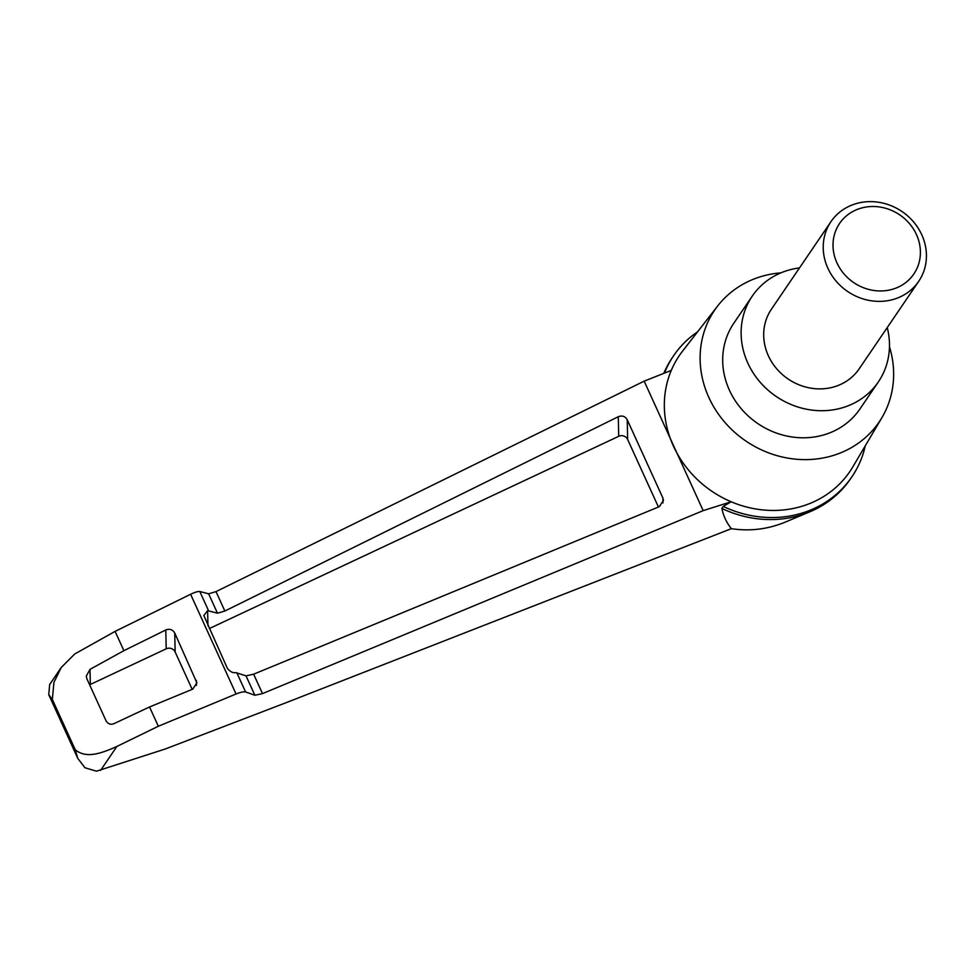 <?xml version="1.0" encoding="UTF-8"?>
<svg xmlns="http://www.w3.org/2000/svg" width="975" height="975" viewBox="0 0 975 975"><rect width="100%" height="100%" fill="white"/><g stroke="black" fill="none" stroke-linecap="round" stroke-linejoin="round"><path stroke-width="1.46" d="M865.325 445.721L863.667 452.059A107.75 98.195 -145.8 0 1 851.87 476.836L850.517 478.847A107.75 98.195 -145.8 0 1 809.957 511.753L785.314 522.1C767.861 529.279 749.885 531.472 731.372 528.669L287.503 702.146L165.348 748.971L96.464 771.201L84.935 767.739L77.829 758.465L75.221 749.678C85.763 758.66 100.23 753.955 116.89 746.436L158.328 726.265L236.048 693.993C240.557 692.201 243.738 691.519 245.59 691.945L254.865 695.248L246.029 675.858L235.865 672.628C232.854 673.152 230.002 671.678 227.309 668.216L203.848 615.518L207.614 610.63L217.474 613.202L208.638 593.812L199.814 591.52C198.059 591.277 194.976 592.191 190.6 594.275L115.099 631.386L74.746 653.969L61.279 667.448L53.93 682.39L52.345 699.477L75.221 749.678M663.792 373.364A107.75 98.195 -145.8 0 1 672.323 357.654L673.676 355.643A107.75 98.195 -145.8 0 1 692.396 335.583L697.686 331.695M809.957 511.753A107.75 98.195 -145.8 0 1 721.866 508.438C723.365 515.885 726.533 522.624 731.372 528.669M254.865 695.248L262.494 693.603L703.17 510.632L670.337 438.579A103.106 93.966 -145.8 0 1 671.287 370.39L644.17 381.152L216.011 591.606L208.638 593.812M703.17 510.632L731.165 501.772A103.106 93.966 -145.8 0 1 677.003 453.204A103.106 93.966 -145.8 0 1 670.337 438.579L644.17 381.152M217.474 613.202L224.859 611.033L618.284 416.715C622.184 415.253 625.158 416.264 627.23 419.737L662.866 497.957L663.439 500.419L659.271 506.671L253.646 674.188L246.029 675.858M889.468 346.747A99.462 90.638 -145.8 0 1 881.936 417.605L852.82 466.891A103.106 93.966 -145.8 0 1 731.165 501.772L723.231 506.427L721.866 508.438M881.936 417.605A99.462 90.638 -145.8 0 1 745.899 441.053A99.462 90.638 -145.8 0 1 717.722 305.918A99.462 90.638 -145.8 0 1 780.853 272.878M671.287 370.39A103.106 93.966 -145.8 0 1 682.585 351.11L717.722 305.918M61.279 667.448L49.664 684.523L48.75 694.651L52.345 699.477M209.259 628.607L618.711 436.312A6.63 6.423 178.7 0 1 627.656 439.493L658.43 507.012M89.651 684.84A6.63 6.423 178.7 0 1 90.334 684.462L166.201 648.826A6.63 6.423 178.7 0 1 175.159 652.007L192.185 689.362M90.005 669.362L123.886 650.678L165.787 629.972C169.687 628.522 172.673 629.533 174.732 633.007L196.913 682.89L192.745 689.13L149.541 706.973L114.611 723.352C111.113 725.071 108.274 724.267 106.104 720.939L86.848 678.685L86.287 676.15L90.005 669.362L90.334 684.462M887.238 327.576A76.257 69.493 -145.8 0 1 878.353 381.908A76.257 69.493 -145.8 0 1 776.222 396.484A76.257 69.493 -145.8 0 1 752.249 296.132A76.257 69.493 -145.8 0 1 799.512 267.906M918.694 281.336L859.158 368.855A53.052 48.348 -145.8 0 1 788.117 378.995A53.052 48.348 -145.8 0 1 771.432 309.185L830.956 221.666A53.052 48.348 34.2 0 0 847.641 291.476A53.052 48.348 34.2 0 0 918.694 281.336A53.052 48.348 34.2 0 0 913.551 221.886A53.052 48.348 34.2 0 0 853.405 204.506A53.052 48.348 34.2 0 0 830.956 221.666M878.353 381.908L859.926 408.988A76.257 69.493 -145.8 0 1 757.794 423.564A76.257 69.493 -145.8 0 1 733.822 323.225L752.249 296.132M858.573 208.942A44.911 40.926 34.2 0 0 851.346 280.873A44.911 40.926 34.2 0 0 920.205 256.364A44.911 40.926 34.2 0 0 858.573 208.942M664.438 373.108A107.75 98.195 -145.8 0 1 673.676 355.643M851.87 476.836A107.75 98.195 -145.8 0 1 723.231 506.427M224.859 611.033L216.011 591.606M262.494 693.603L253.646 674.188M245.59 691.945L236.84 672.774M100.62 770.36L116.89 746.436M662.866 497.957L662.976 502.929M627.23 419.737L627.656 439.493M165.787 629.972L166.201 648.826M196.341 680.416L196.45 685.401M174.732 633.007L175.159 652.007M207.614 610.63L207.943 625.706M618.284 416.715L618.711 436.312M208.553 610.703L199.814 591.52M236.048 693.993L190.6 594.275M158.328 726.265L149.541 706.973M123.886 650.678L115.099 631.386M48.75 694.651L77.829 758.465"/></g></svg>
